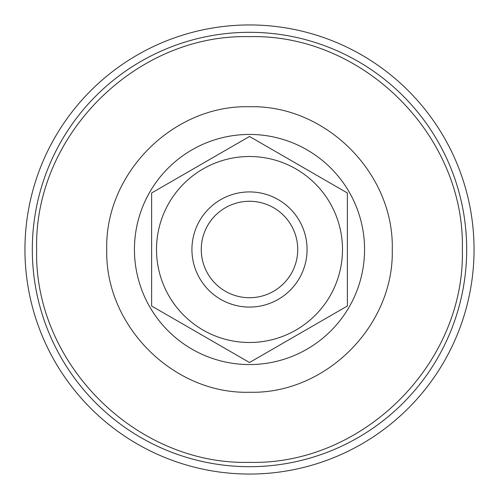 <?xml version="1.0" encoding="UTF-8"?>
<svg xmlns="http://www.w3.org/2000/svg" width="499" height="499" viewBox="0 0 499 499"><rect width="100%" height="100%" fill="white"/><g stroke="black" fill="none" stroke-linecap="round" stroke-linejoin="round"><path stroke-width="0.75" d="M249.5 474.05A224.55 224.55 0 0 1 24.95 249.5A224.55 224.55 0 0 1 249.5 24.95A224.55 224.55 0 0 1 474.05 249.5A224.55 224.55 0 0 1 249.5 474.05M199.637 220.714A57.578 57.578 0 0 1 278.286 199.637A57.578 57.578 0 0 1 299.363 278.286A57.578 57.578 0 0 1 220.714 299.363A57.578 57.578 0 0 1 199.637 220.714M207.734 225.386A48.228 48.228 0 0 1 273.614 207.734A48.228 48.228 0 0 1 291.266 273.614A48.228 48.228 0 0 1 225.386 291.266A48.228 48.228 0 0 1 207.734 225.386M342.489 249.5A92.989 92.989 0 0 0 249.5 156.511A92.989 92.989 0 0 0 156.511 249.5A92.989 92.989 0 0 0 249.5 342.489A92.989 92.989 0 0 0 342.489 249.5M347.379 249.5L347.379 192.988L249.5 136.477L151.621 192.988L151.621 306.012L249.5 362.524L347.379 306.012L347.379 249.5M249.5 466.69A217.19 217.19 0 0 1 32.31 249.5A217.19 217.19 0 0 1 249.5 32.31A217.19 217.19 0 0 1 466.69 249.5A217.19 217.19 0 0 1 249.5 466.69M249.5 462.348C135.765 465.28 33.72 363.235 36.652 249.5C33.72 135.765 135.765 33.72 249.5 36.652C363.235 33.72 465.28 135.765 462.348 249.5C465.28 363.235 363.235 465.28 249.5 462.348M249.5 364.563A115.063 115.063 0 0 1 134.437 249.5A115.063 115.063 0 0 1 249.5 134.437A115.063 115.063 0 0 1 364.563 249.5A115.063 115.063 0 0 1 249.5 364.563M249.5 392.258C173.228 394.316 104.771 325.71 106.742 249.5C104.771 173.29 173.228 104.684 249.5 106.742C325.772 104.684 394.229 173.29 392.258 249.5C394.229 325.71 325.772 394.316 249.5 392.258"/></g></svg>
